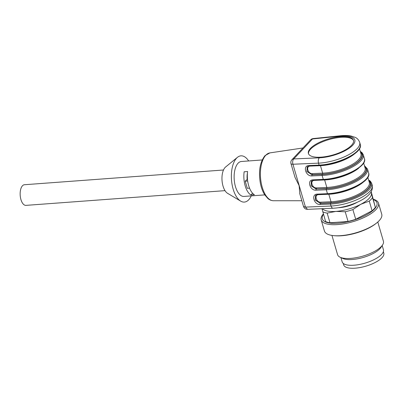 <?xml version="1.0" encoding="UTF-8"?>
<svg xmlns="http://www.w3.org/2000/svg" width="404" height="404" viewBox="0 0 404 404"><rect width="100%" height="100%" fill="white"/><g stroke="black" fill="none" stroke-linecap="round" stroke-linejoin="round"><path stroke-width="0.61" d="M225.018 190.648L25.947 205.373A10.347 4.994 -94.2 0 1 20.2 195.42A10.347 4.994 -94.2 0 1 24.417 184.734L223.488 170.003M338.507 207.722A17.316 6.141 -16.3 0 0 352.177 204.666A17.316 6.141 -16.3 0 0 357.343 202.212M248.672 160.959A23.185 11.196 85.8 0 0 237.451 157.323L225.619 166.988A13.933 6.727 85.8 0 0 225.089 167.488A13.933 6.727 85.8 0 0 222.089 181.118A13.933 6.727 85.8 0 0 227.568 193.314L240.693 201.131A23.185 11.196 85.8 0 0 251.258 195.889M247.687 181.002L245.213 181.184L247.304 188.33L249.551 188.163M245.213 181.184L247.465 179.098M247.157 179.124A10.948 5.282 -94.2 0 1 247.47 172.872M237.451 157.323A23.185 11.196 85.8 0 0 236.567 158.156A23.185 11.196 85.8 0 0 231.578 180.841A23.185 11.196 85.8 0 0 240.693 201.131M308.525 153.828A23.488 8.327 163.7 0 1 310.641 149.116A23.488 8.327 163.7 0 1 334.436 138.229A23.488 8.327 163.7 0 1 353.566 140.658M250.934 195.006L254.409 194.748A17.513 8.454 85.8 0 1 247.622 171.528L244.142 171.786A17.513 8.454 85.8 0 0 250.934 195.006L252.591 193.243M262.181 159.959L241.36 161.499A17.513 8.454 85.8 0 0 238.052 163.246A17.513 8.454 85.8 0 0 234.668 183.189A17.513 8.454 85.8 0 0 243.94 196.43L264.766 194.89M360.514 152.283A27.664 9.812 163.7 0 1 352.687 165.433A27.664 9.812 163.7 0 1 322.483 174.23L312.211 174.669A0.798 0.424 87.5 0 0 312.373 173.609L322.644 173.165L320.453 165.665L310.176 166.105A0.798 0.424 87.5 0 0 310.126 165.958M307.545 166.574L307.207 166.882L306.909 171.463L312.045 174.846L307.05 171.362L307.298 166.781M314.302 180.25A0.798 0.424 -92.5 0 1 314.357 180.396C309.757 180.406 312.055 188.269 316.549 187.895A0.798 0.424 -92.5 0 1 316.388 188.961L311.226 185.653L311.479 181.073M368.872 180.861A27.664 9.812 163.7 0 1 361.04 194.011A27.664 9.812 163.7 0 1 330.841 202.808L320.564 203.247A0.798 0.424 87.5 0 0 320.726 202.187L331.002 201.748L328.811 194.243L318.534 194.683A0.798 0.424 87.5 0 0 318.478 194.536M315.903 195.157L315.564 195.46L315.266 200.041L320.402 203.424L315.403 199.94L315.655 195.364M310.429 148.404A23.488 8.327 -16.3 0 0 308.398 153.475A23.488 8.327 -16.3 0 0 333.28 154.878A23.488 8.327 -16.3 0 0 353.485 140.294A23.488 8.327 -16.3 0 0 334.729 137.416A23.488 8.327 -16.3 0 0 310.429 148.404M311.721 180.866L311.383 181.174L311.09 185.754L316.226 189.133A0.798 0.424 87.5 0 0 316.059 190.198C309.858 190.718 306.681 179.856 313.034 179.841A0.798 0.424 87.5 0 0 313.433 180.285L323.69 179.846C332.477 179.346 341.259 177.129 350.046 173.205C361.226 167.312 366.019 162.448 364.438 158.61A28.861 10.236 -16.3 0 1 352.116 171.665A28.861 10.236 -16.3 0 1 323.286 179.401A0.798 0.424 87.5 0 0 323.69 179.846M299.813 193.839L299.132 185.678L295.011 177.371L290.971 163.61A3.979 3.979 0 0 1 291.895 159.767A3.979 3.187 43.2 0 1 293.748 158.918L319.342 157.823A24.876 8.822 -16.3 0 0 352.667 145.278A24.876 8.822 -16.3 0 0 339.719 136.153L312.509 138.966A3.979 3.187 -136.8 0 0 310.656 139.814A3.979 3.979 0 0 1 313.145 138.577A3.979 1.712 84.1 0 0 312.509 138.966L293.748 158.918A3.979 2.126 87.5 0 0 292.94 164.241L305.474 207.111L307.479 209.297M368.605 179.952L370.392 181.219L371.645 183.259A28.861 10.236 163.7 0 1 359.323 196.314A28.861 10.236 163.7 0 1 330.492 204.05L320.241 204.49A0.798 0.424 -92.5 0 1 320.402 203.424L330.654 202.985A28.063 9.954 -16.3 0 0 361.822 193.748A28.063 9.954 -16.3 0 0 368.721 180.346M309.434 165.913A0.798 0.424 -92.5 0 1 309.257 165.993A0.798 0.424 -92.5 0 1 308.853 165.549L319.109 165.11A28.861 10.236 -16.3 0 0 347.935 157.373A28.861 10.236 -16.3 0 0 360.262 144.324C363.62 152.374 337.926 165.084 319.514 165.554A0.798 0.424 -92.5 0 1 319.109 165.11L318.534 163.145L292.94 164.241A3.979 1.414 -16.3 0 1 290.971 163.61M360.247 151.374L362.034 152.641L363.287 154.681A28.861 10.236 163.7 0 1 350.965 167.736A28.861 10.236 163.7 0 1 322.134 175.472L311.883 175.912A0.798 0.424 -92.5 0 1 312.045 174.846L322.301 174.407A28.063 9.954 -16.3 0 0 353.465 165.17A28.063 9.954 -16.3 0 0 360.363 151.768M317.791 194.491A0.798 0.424 -92.5 0 1 317.615 194.571A0.798 0.424 -92.5 0 1 317.211 194.127L327.462 193.688A28.861 10.236 -16.3 0 0 356.293 185.956A28.861 10.236 -16.3 0 0 368.615 172.902C371.978 180.952 346.284 193.662 327.871 194.137A0.798 0.424 -92.5 0 1 327.462 193.688L326.316 189.759L316.059 190.198M303.51 206.489L305.474 207.111L331.068 206.015A28.861 10.236 -16.3 0 0 359.898 198.278A28.861 10.236 -16.3 0 0 372.22 185.224L371.645 183.259M343.243 263.418L343.683 264.918A20.897 7.413 -16.3 0 0 365.822 266.17A20.897 7.413 -16.3 0 0 383.8 253.192L383.361 251.687M382.184 245.531L383.431 249.808A21.493 7.62 163.7 0 1 364.943 263.156A21.493 7.62 163.7 0 1 342.173 261.873L340.92 257.601M377.796 222.013L383.426 241.279A23.881 8.469 163.7 0 1 382.618 244.859L381.033 247.319A21.493 7.62 163.7 0 1 363.272 257.439A21.493 7.62 163.7 0 1 342.855 258.479L340.193 257.267A23.881 8.469 163.7 0 1 337.582 254.682L331.947 235.416M382.618 244.859A23.881 8.469 163.7 0 1 362.883 256.111A23.881 8.469 163.7 0 1 340.193 257.267M373.417 199.273A29.856 10.585 163.7 0 1 378.503 203.167L381.74 214.236A29.856 10.585 163.7 0 1 381.79 214.433A29.856 10.585 163.7 0 1 376.644 222.978L375.765 223.675A28.477 10.1 163.7 0 1 334.552 235.724L333.436 235.613A29.856 10.585 163.7 0 1 324.432 230.997L321.195 219.922A29.856 10.585 163.7 0 1 323.382 213.903M376.644 222.978A29.856 10.585 163.7 0 1 333.436 235.613M378.503 203.167A29.856 10.585 163.7 0 1 378.553 203.358A29.856 10.585 163.7 0 1 352.551 221.786A29.856 10.585 163.7 0 1 321.195 219.922M373.518 199.611A28.477 10.1 163.7 0 1 352.475 220.523A28.477 10.1 163.7 0 1 323.483 214.241M371.125 191.875L372.528 197.627A27.866 9.883 163.7 0 1 369.261 201.101L360.767 204.308L352.879 209.585A27.866 9.883 163.7 0 1 345.223 211.767L335.891 211.403L327.159 213.105L329.992 222.791A27.866 9.883 163.7 0 1 325.604 221.498L321.993 208.716M372.528 197.627L375.356 207.308L371.21 191.728M375.356 207.308A27.866 9.883 163.7 0 1 372.094 210.782L369.261 201.101M352.879 209.585L355.712 219.271L372.094 210.782M355.712 219.271A27.866 9.883 163.7 0 1 348.056 221.453L345.223 211.767M329.992 222.791L348.056 221.453M327.159 213.105A27.866 9.883 163.7 0 1 322.771 211.812M370.998 192.077A25.876 9.176 163.7 0 1 371.382 193.016A25.876 9.176 163.7 0 1 360.767 204.308A25.876 9.176 163.7 0 1 335.891 211.403A25.876 9.176 163.7 0 1 322.412 208.696M316.549 187.895L326.826 187.456L324.629 179.952L314.357 180.396M358.595 168.271A26.871 9.529 163.7 0 1 324.629 179.952A0.798 0.424 -92.5 0 0 324.574 179.8M364.691 166.574A27.664 9.812 163.7 0 1 356.863 179.719A27.664 9.812 163.7 0 1 326.664 188.522A0.798 0.424 -92.5 0 0 326.826 187.456A26.871 9.529 -16.3 0 0 353.667 180.255A26.871 9.529 -16.3 0 0 365.14 168.099L363.661 163.039M322.483 174.23A0.798 0.424 87.5 0 0 322.644 173.165A26.871 9.529 -16.3 0 0 349.49 165.963A26.871 9.529 -16.3 0 0 360.959 153.813L359.479 148.748M354.419 153.98A26.871 9.529 163.7 0 1 320.453 165.665A0.798 0.424 87.5 0 0 320.397 165.509M310.176 166.105C305.581 166.12 307.878 173.983 312.373 173.609M318.534 194.683C313.933 194.698 316.236 202.561 320.726 202.187M362.772 182.563A26.871 9.529 163.7 0 1 328.811 194.243A0.798 0.424 87.5 0 0 328.75 194.087M330.841 202.808A0.798 0.424 87.5 0 0 331.002 201.748A26.871 9.529 -16.3 0 0 357.843 194.541A26.871 9.529 -16.3 0 0 369.317 182.391L367.837 177.326M326.664 188.522L316.388 188.961L326.477 188.693A28.063 9.954 -16.3 0 0 357.646 179.457A28.063 9.954 -16.3 0 0 364.544 166.059M313.034 179.841L323.286 179.401L322.134 175.472A0.798 0.424 -92.5 0 1 322.301 174.407M319.685 165.473A0.798 0.424 -92.5 0 1 319.514 165.554L309.257 165.993L307.232 166.852M339.719 136.153A3.979 1.712 -95.9 0 1 340.355 135.769C344.445 135.34 348.046 135.426 351.152 136.027L355.288 137.4C357.227 138.234 358.696 139.885 359.686 142.359A28.861 10.236 163.7 0 1 347.364 155.409A28.861 10.236 163.7 0 1 318.534 163.145A3.979 2.126 87.5 0 1 319.342 157.823M326.477 188.693A0.798 0.424 87.5 0 0 326.316 189.759A28.861 10.236 163.7 0 0 355.146 182.022A28.861 10.236 163.7 0 0 367.468 168.973L364.428 165.66M328.043 194.056A0.798 0.424 -92.5 0 1 327.871 194.137L317.615 194.571L315.59 195.43M307.5 209.338L333.093 208.242A3.979 2.126 -92.5 0 1 331.068 206.015L330.492 204.05A0.798 0.424 -92.5 0 1 330.654 202.985M311.883 175.912C305.676 176.427 302.505 165.569 308.853 165.549M320.241 204.49C314.034 205.005 310.858 194.147 317.211 194.127M265.787 155.242A24.003 11.59 85.8 0 0 262.236 187.264A24.003 11.59 85.8 0 0 273.447 200.743C269.978 200.52 268.236 198.793 267.862 198.49L264.741 194.854C262.762 191.754 261.312 187.951 260.398 183.456C258.358 171.458 259.883 162.196 264.974 155.656L269.907 152.894A24.003 11.59 85.8 0 0 265.787 155.242M311.408 181.138L313.438 180.285M363.287 154.681L364.438 158.61M360.262 144.324L359.686 142.359M313.145 138.577L340.355 135.769M367.468 168.973L368.615 172.902M291.895 159.767L310.656 139.814M307.479 209.338C307.449 209.161 304.909 209.898 303.51 206.474L299.702 193.466M273.447 200.743L301.833 200.743M269.907 152.894L302.98 147.97M333.093 208.242C340.87 207.813 348.697 205.919 356.57 202.556C365.438 198.642 373.831 192.9 372.22 185.224"/></g></svg>
